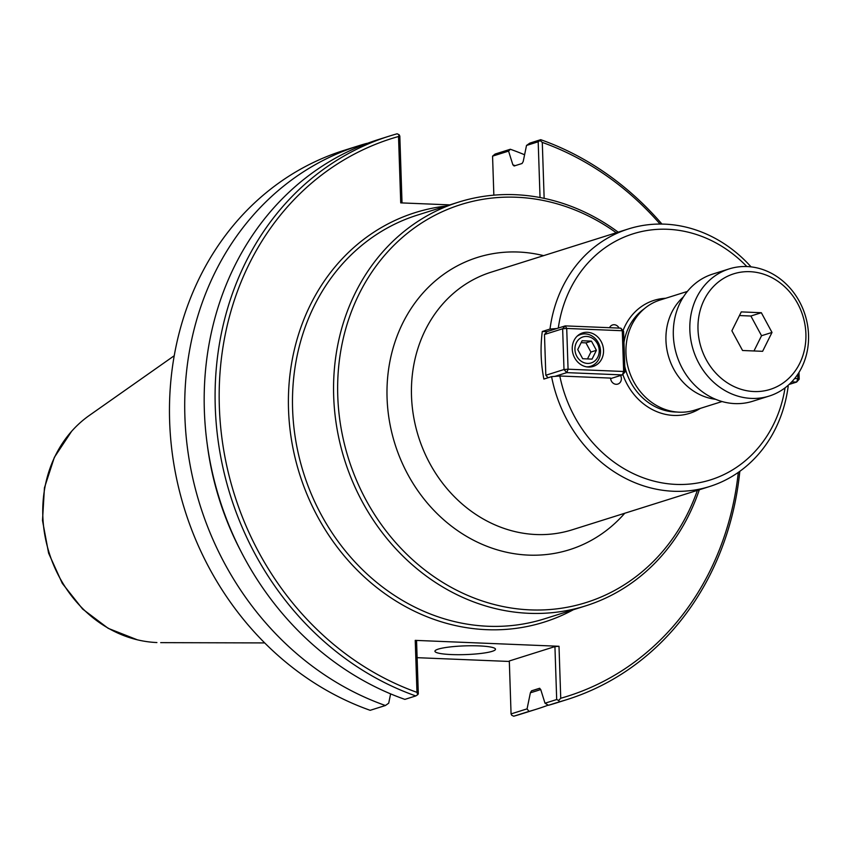 <?xml version="1.0" encoding="UTF-8"?>
<svg xmlns="http://www.w3.org/2000/svg" width="850" height="850" viewBox="0 0 850 850"><rect width="100%" height="100%" fill="white"/><g stroke="black" fill="none" stroke-linecap="round" stroke-linejoin="round"><path stroke-width="1.27" d="M618.184 232.156A211.629 186.086 72.5 0 0 515.142 194.692A211.629 186.086 72.5 0 0 458.511 202.151A211.629 186.086 72.5 0 0 336.961 428.379A211.629 186.086 72.5 0 0 529.029 613.317A211.629 186.086 72.5 0 0 585.671 605.859A211.629 186.086 72.5 0 0 699.316 489.759M620.553 375.487A6.056 5.323 -107.5 0 1 617.801 384.083A6.056 5.323 -107.5 0 1 610.587 378.091L559.821 375.998L551.576 376.646L543.872 379.068A135.044 118.734 -107.5 0 1 542.289 331.479L547.018 331.681M609.556 327.707A6.056 5.323 -107.5 0 1 612.584 324.944A6.056 5.323 -107.5 0 1 619.076 328.1M542.289 331.479L550.003 329.056L556.878 328.525M751.06 266.868A135.044 118.734 72.5 0 0 664.657 224.145A135.044 118.734 72.5 0 0 628.522 228.905A135.044 118.734 72.5 0 0 550.003 329.056M551.576 376.646A135.044 118.734 72.5 0 0 709.654 486.508A135.044 118.734 72.5 0 0 788.173 386.357L787.334 386.027M746.842 266.549A128.977 113.411 72.5 0 0 632.113 234.133A128.977 113.411 72.5 0 0 558.291 328.079M559.821 375.998A128.977 113.411 72.5 0 0 674.879 484.351A128.977 113.411 72.5 0 0 785.049 387.855M616.239 232.773A208.601 183.419 72.5 0 0 516.619 197.253A208.601 183.419 72.5 0 0 337.758 395.951A208.601 183.419 72.5 0 0 530.315 609.886A208.601 183.419 72.5 0 0 697.383 490.376M687.374 291.433L660.004 300.05A57.715 50.756 72.5 0 0 626.854 361.749A57.715 50.756 72.5 0 0 679.235 412.186A57.715 50.756 72.5 0 0 694.684 410.157L722.054 401.54M544.149 198.358L542.289 142.407L540.111 140.526L538.188 141.78L540.037 197.54M493.85 195.16L492.564 156.145L508.576 151.109L512.869 164.815L514.112 165.994L522.059 163.498L523.196 161.553L526.511 145.456L538.188 141.78M540.111 140.526L540.717 139.687L529.805 143.129L526.511 145.456M545.009 703.216L540.717 689.509L539.474 688.319L531.526 690.827L530.389 692.761L527.074 708.857L528.976 711.407L513.729 716.21L511.732 715.264L511.062 713.904L509.309 660.971L554.933 646.595L556.686 699.539L545.009 703.216L548.452 705.277L559.364 701.834L558.694 700.474L560.734 698.254A292.379 257.082 72.5 0 0 738.299 472.398M660.078 224.06A292.379 257.082 72.5 0 0 542.289 142.407M559.364 701.834A295.407 259.749 72.5 0 0 567.003 699.571A295.407 259.749 72.5 0 0 739.819 471.314M661.948 224.071A295.407 259.749 72.5 0 0 540.717 139.687M508.576 151.109L510.329 149.26L495.082 154.062L492.564 156.145M528.976 711.407A295.407 259.749 72.5 0 0 536.616 709.144A295.407 259.749 72.5 0 0 548.229 705.139M524.599 154.764A295.407 259.749 72.5 0 0 510.329 149.26M359.125 145.626A295.407 259.749 72.5 0 0 185.066 421.058A295.407 259.749 72.5 0 0 385.411 705.511L370.164 710.313A295.407 259.749 72.5 0 1 169.819 425.861A295.407 259.749 72.5 0 1 343.878 150.429L359.125 145.626A295.407 259.749 72.5 0 1 366.764 143.363L366.987 143.491M509.32 661.459L417.116 657.677M402.029 202.927L399.819 136.096L399.139 134.736L398.522 136.499L400.733 202.874L449.831 204.882M398.522 136.499A292.379 257.082 72.5 0 0 219.343 406.693A292.379 257.082 72.5 0 0 416.967 692.357L417.722 694.684L415.788 695.938L404.876 699.38A295.407 259.749 72.5 0 1 204.531 414.928A295.407 259.749 72.5 0 1 378.59 139.496L389.502 136.053A295.407 259.749 72.5 0 0 215.443 411.496A295.407 259.749 72.5 0 0 415.788 695.938M560.734 698.254L559.003 646.276L415.236 640.369L416.967 692.357M389.502 136.053A295.407 259.749 72.5 0 1 397.141 133.79L399.139 134.736M527.074 708.857L511.062 713.904M513.729 716.21A295.407 259.749 72.5 0 0 521.369 713.947L536.616 709.144M554.933 646.595L559.003 646.276M556.686 699.539L558.694 700.474M548.452 705.277A295.407 259.749 72.5 0 0 556.091 703.014L567.003 699.571M417.722 694.684L418.317 693.855L416.564 640.921L415.236 640.369M385.411 705.511L388.705 703.184L390.618 693.876M451.446 654.564A30.302 4.367 -1.9 0 1 434.934 651.227A30.302 4.367 -1.9 0 1 478.975 645.894A30.302 4.367 -1.9 0 1 495.497 649.219A30.302 4.367 -1.9 0 1 451.446 654.564M174.239 355.725L89.176 415.554A123.59 108.672 72.5 0 0 78.806 423.959A123.59 108.672 72.5 0 0 49.194 552.957A123.59 108.672 72.5 0 0 147.39 641.697A123.59 108.672 72.5 0 0 156.91 642.547M791.722 381.873L796.609 382.075L797.884 378.643L799.202 379.185L796.609 382.075L789.14 384.423M797.736 374.34L797.884 378.643L794.665 378.505M799.202 379.185L798.979 372.417M596.413 350.317L592.036 359.114L582.696 358.732L577.724 349.541L582.101 340.744L591.441 341.126L596.413 350.317L590.909 352.049L587.488 358.923M591.441 341.126L585.937 342.869L590.909 352.049M581.145 342.667L585.937 342.869M599.207 350.423A13.632 11.985 -107.5 0 1 581.389 361.356A13.632 11.985 -107.5 0 1 580.614 338.002A13.632 11.985 -107.5 0 1 599.207 350.423M586.638 366.849A16.66 14.652 72.5 0 0 590.697 366.254A16.66 14.652 72.5 0 0 600.525 350.976A16.66 14.652 72.5 0 0 580.688 334.464A16.66 14.652 72.5 0 0 577.012 336.303M623.602 331.277L622.285 330.735L620.808 328.164L623.602 331.277L624.952 372.034L622.359 374.914L623.634 371.482L624.952 372.034M620.808 328.164L565.239 325.89L566.716 328.451L562.647 328.769L565.239 325.89L547.071 331.606L544.478 334.496L562.647 328.769L563.996 369.527L568.066 369.208L566.791 372.629L563.996 369.527L545.827 375.254L548.08 377.751M545.827 375.254L544.478 334.496M554.88 376.38L566.791 372.629L622.359 374.914L610.629 378.611M623.634 371.482L568.066 369.208L566.716 328.451L622.285 330.735L623.634 371.482M603.543 350.306A17.574 15.449 -107.5 0 1 593.173 366.435A17.574 15.449 -107.5 0 1 572.252 349.031A17.574 15.449 -107.5 0 1 582.611 332.902A17.574 15.449 -107.5 0 1 603.543 350.306M762.609 351.316L742.56 350.498L731.882 330.788L741.274 311.897L761.334 312.726L772.002 332.435L762.609 351.316M772.002 332.435L761.547 335.729L753.971 350.965M761.334 312.726L750.869 316.019L761.547 335.729M739.457 315.552L750.869 316.019M751.379 398.406A66.661 58.607 72.5 0 0 769.218 396.058A66.661 58.607 72.5 0 0 807.5 324.806A66.661 58.607 72.5 0 0 747.001 266.549A66.661 58.607 72.5 0 0 729.173 268.898A66.661 58.607 72.5 0 0 690.88 340.149A66.661 58.607 72.5 0 0 751.379 398.406M729.173 268.898L712.651 274.104A66.661 58.607 72.5 0 0 674.369 345.355A66.661 58.607 72.5 0 0 734.867 403.601A66.661 58.607 72.5 0 0 752.696 401.253L769.218 396.058M753.929 391.542A60.594 53.284 72.5 0 0 805.896 333.827A60.594 53.284 72.5 0 0 749.955 271.681A60.594 53.284 72.5 0 0 697.999 329.396A60.594 53.284 72.5 0 0 753.929 391.542M585.671 605.859L544.584 618.8A211.629 186.086 -107.5 0 1 487.953 626.259A211.629 186.086 -107.5 0 1 292.602 409.211A211.629 186.086 -107.5 0 1 417.424 215.093L458.511 202.151M446.186 206.029A214.667 188.753 72.5 0 0 288.522 409.53A214.667 188.753 72.5 0 0 573.346 609.747M628.522 228.905L491.151 272.17A135.044 118.734 72.5 0 0 413.599 416.521A135.044 118.734 72.5 0 0 536.159 534.533A135.044 118.734 72.5 0 0 572.294 529.773L709.654 486.508M543.607 255.648A153.212 134.725 72.5 0 0 387.186 383.998A153.212 134.725 72.5 0 0 528.498 555.114A153.212 134.725 72.5 0 0 624.75 513.251M622.806 374.425A59.234 52.084 72.5 0 0 673.784 415.427A59.234 52.084 72.5 0 0 700.347 408.372M665.667 298.276A59.234 52.084 72.5 0 0 623.029 330.639M644.311 308.741A56.206 49.417 72.5 0 0 623.974 342.348M624.771 366.456A56.206 49.417 72.5 0 0 675.059 411.995A56.206 49.417 72.5 0 0 676.844 412.027M683.4 296.926A57.715 50.756 72.5 0 0 668.929 357.754A57.715 50.756 72.5 0 0 715.647 399.309M676.016 352.739A51.659 45.422 72.5 0 0 677.62 357.808M530.389 692.761A277.982 244.428 72.5 0 0 540.717 689.52M515.185 165.654A277.982 244.428 72.5 0 0 512.869 164.815M207.241 444.316A277.982 244.428 72.5 0 0 240.975 551.406M531.526 690.827A276.473 243.1 72.5 0 0 536.69 689.265L539.761 688.298M71.602 431.322L54.357 457.342L44.444 487.815L42.5 520.519L48.599 553.148L62.294 583.376L82.631 609.057L108.216 628.352L137.264 639.784M160.703 642.643L264.69 642.919M588.221 367.041L590.697 366.254M578.213 335.251L580.688 334.464"/></g></svg>
